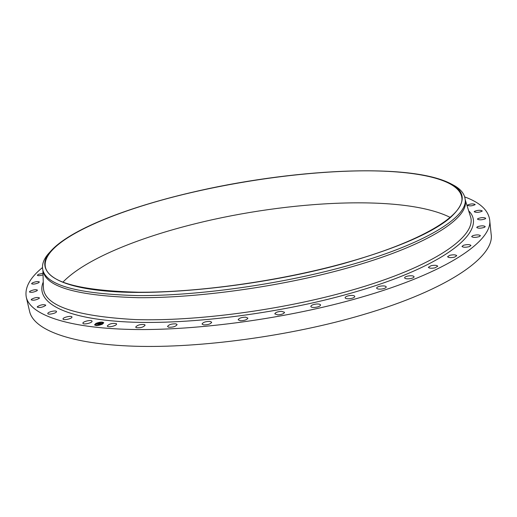 <?xml version="1.0" encoding="UTF-8"?>
<svg xmlns="http://www.w3.org/2000/svg" width="517" height="517" viewBox="0 0 517 517"><rect width="100%" height="100%" fill="white"/><g stroke="black" fill="none" stroke-linecap="round" stroke-linejoin="round"><path stroke-width="0.78" d="M91.942 321.005L92.032 321.186C92.633 322.75 83.838 324.928 82.985 323.422L82.907 323.254C82.332 321.684 91.05 319.519 91.942 321.005M464.693 196.906C479.821 202.457 488.132 210.018 489.638 219.583L491.15 234.24C494.924 255.967 449.667 289.32 362.469 314.853C291.116 335.966 200.15 348.29 134.814 346.228C69.317 344.148 33.592 329.452 29.618 311.473L26.27 297.126C24.577 287.588 29.98 277.732 42.478 267.56M489.638 219.583C493.315 240.263 447.735 272.478 360.032 297.598C288.273 318.349 196.867 330.88 131.363 329.445C65.685 327.998 30.044 314.252 26.27 297.126M62.874 282.211C84.626 259.456 137.58 237.917 195.924 223.57C288.893 200.46 403.951 194.256 450.178 217.398M342.861 263.573C278.359 281.3 197.164 292.551 138.834 292.234C79.954 290.735 48.792 282.334 45.36 267.043C40.791 241.749 111.853 211.046 190.314 192.815C247.927 179.36 311.37 171.14 364.608 170.823C417.18 170.688 458.889 179.179 461.797 197.352C465.093 214.542 422.473 241.885 342.861 263.573M343.126 263.696C266.946 284.725 169.059 295.957 110.567 291.433C51.726 286.961 34.639 269.861 50.259 251.714C69.136 229.8 126.814 207.634 190.191 192.757C288.402 169.389 411.474 161.711 452.175 184.459C466.625 192.841 465.487 204.357 448.762 218.995C429.717 234.169 394.503 249.071 343.126 263.696M451.709 184.188L454.682 185.81C460.957 189.506 464.434 193.914 465.119 199.045C468.454 216.578 425.426 244.438 344.774 266.507C279.348 284.57 196.88 295.989 137.651 295.588C77.893 293.973 46.265 285.352 42.769 269.719C41.748 264.652 43.596 259.347 48.327 253.808L50.614 251.307M465.119 199.045L465.319 200.893C468.673 218.555 425.685 246.544 345.085 268.666C279.703 286.773 197.287 298.167 138.078 297.689C78.338 295.989 46.704 287.271 43.182 271.535L42.769 269.719M56.502 311.738C56.275 313.296 47.894 315.066 47.797 313.573L47.81 313.367C48.1 311.796 56.411 310.058 56.515 311.544L56.502 311.738M45.612 305.476C42.426 307.415 39.628 307.951 37.23 307.085L37.347 306.704C40.552 304.772 43.344 304.235 45.722 305.108L45.612 305.476M39.169 298.419C35.86 300.164 33.204 300.629 31.188 299.808L31.466 299.265C34.788 297.534 37.444 297.075 39.441 297.889L39.169 298.419M36.94 290.787C33.605 292.331 31.091 292.719 29.411 291.956L29.908 291.271C33.256 289.727 35.763 289.346 37.431 290.108L36.94 290.787M38.62 282.76C35.318 284.117 32.972 284.44 31.576 283.723L32.338 282.909C35.634 281.558 37.98 281.242 39.363 281.952L38.62 282.76M467.471 205.094C470.431 203.763 472.997 203.556 475.168 204.467L475.091 204.687C472.137 206.018 469.572 206.231 467.394 205.32L467.471 205.094M43.04 274.85C40.009 275.768 38.103 275.916 37.321 275.296L38.361 274.372L42.995 273.228M474.438 211.382C477.676 210.096 480.28 209.934 482.238 210.897L482.031 211.259C478.794 212.552 476.189 212.713 474.218 211.75L474.438 211.382M477.889 218.613C481.366 217.392 483.977 217.282 485.728 218.29L485.321 218.82C481.831 220.042 479.214 220.158 477.462 219.15L477.889 218.613M477.443 226.737C481.101 225.599 483.699 225.548 485.237 226.582L484.539 227.306C480.868 228.443 478.264 228.495 476.726 227.461L477.443 226.737M472.758 235.655C476.532 234.621 479.078 234.634 480.409 235.687L479.33 236.612C475.543 237.652 472.99 237.646 471.659 236.586L472.758 235.655M463.562 245.245C467.368 244.328 469.837 244.399 470.968 245.465L469.417 246.615C465.591 247.533 463.116 247.462 461.998 246.396L463.562 245.245M449.7 255.32C453.461 254.538 455.807 254.674 456.744 255.728L454.624 257.111C450.85 257.893 448.498 257.763 447.567 256.703L449.7 255.32M431.165 265.66C434.778 265.021 436.968 265.215 437.731 266.242L434.952 267.864C431.32 268.504 429.129 268.31 428.373 267.283L431.165 265.66M408.113 276C411.5 275.509 413.497 275.755 414.104 276.744C414.039 277.493 412.863 278.114 410.588 278.598C407.189 279.09 405.192 278.844 404.598 277.862C404.669 277.106 405.839 276.485 408.113 276M380.939 286.05C384.015 285.707 385.785 285.991 386.251 286.916C386.121 287.82 384.687 288.512 381.94 288.997C378.864 289.339 377.093 289.048 376.628 288.131C376.764 287.226 378.198 286.528 380.939 286.05M350.222 295.485C352.917 295.278 354.442 295.601 354.798 296.441C354.578 297.508 352.865 298.27 349.666 298.723C346.965 298.929 345.446 298.613 345.097 297.773C345.324 296.7 347.03 295.937 350.222 295.485M316.759 304.002C319.034 303.918 320.301 304.255 320.566 304.998C320.217 306.245 318.233 307.066 314.607 307.453C312.346 307.531 311.079 307.201 310.82 306.458C311.176 305.211 313.153 304.39 316.759 304.002M281.519 311.312L284.557 312.3C284.04 313.729 281.791 314.588 277.816 314.879L274.805 313.89C275.322 312.462 277.564 311.602 281.519 311.312M245.581 317.16L247.882 318.104C247.158 319.706 244.67 320.592 240.431 320.76L238.156 319.816C238.88 318.213 241.355 317.328 245.581 317.16M210.057 321.38L211.692 322.227C210.723 324.004 208.034 324.896 203.64 324.902L202.031 324.062C203.007 322.285 205.682 321.393 210.057 321.38M176.038 323.868L177.111 324.579C175.845 326.511 173.001 327.39 168.587 327.216L167.534 326.505C168.8 324.573 171.631 323.694 176.038 323.868M144.501 324.586L145.122 325.135C143.532 327.209 140.585 328.062 136.275 327.681L135.674 327.138C137.251 325.07 140.191 324.217 144.501 324.586M116.267 323.59L116.558 323.965C117.139 325.477 109.1 327.636 107.536 326.376L107.258 326.014C109.177 323.829 112.176 323.022 116.267 323.59M71.953 316.986C72.509 318.575 63.171 320.727 63.022 319.034L63.022 319.015C62.538 317.406 71.805 315.299 71.953 316.979L71.953 316.986M95.916 323.422C99.781 321.917 102.398 321.697 103.762 322.763L102.411 324.159C98.534 325.671 95.91 325.897 94.54 324.825L95.916 323.422M103.768 322.834L102.276 322.311M102.043 322.207L99.451 322.427M99.471 322.589L96.343 323.358M95.981 323.532L94.559 324.889M95.542 324.67L96.278 325.199M96.265 325.516L98.863 325.128M99.406 325.019L102.011 324.353M102.069 324.03L102.793 323.047M102.049 322.511L102.385 322.356M103.109 323.067L103.478 322.983M98.96 325.199L99.413 325.031L98.85 325.154M94.857 324.728L95.218 324.644M101.72 324.081C98.663 325.271 96.601 325.445 95.522 324.605L96.601 323.5C99.652 322.311 101.713 322.136 102.786 322.983L101.72 324.081M100.136 323.287L97.093 324.094L98.993 323.241L98.424 323.099L100.136 323.287M99.975 323.364L99.484 323.519L99.981 323.383M99.458 323.371L97.073 324.165L99.484 323.377M100.266 323.299L101.739 323.468L98.404 324.23L100.266 323.299L99.561 323.855M100.731 323.5L101.093 323.577L100.731 323.5M100.815 323.739L100.175 324.043L100.796 323.72M100.124 323.933L98.333 324.308L100.124 323.933M99.529 323.726L98.87 324.282M98.993 323.241L97.526 324.14M103.478 322.976L102.999 323.022L103.478 322.976M98.921 322.686L99.374 322.518M465.184 199.678L470.347 216.184C477.773 235.319 435.204 266.578 349.97 290.677C282.062 310.077 195.878 321.477 135.486 319.584C74.771 316.23 44.074 305.579 43.409 287.626L43.396 287.193M468.68 210.846C488.126 229.703 448.433 265.505 351.302 293.074C277.5 314.278 182.811 325.691 121.573 321.632C60.056 317.587 35.343 300.713 43.247 282.043M48.327 253.808L50.259 251.714M42.911 270.346L43.409 287.626M454.682 185.81L452.175 184.459"/></g></svg>
